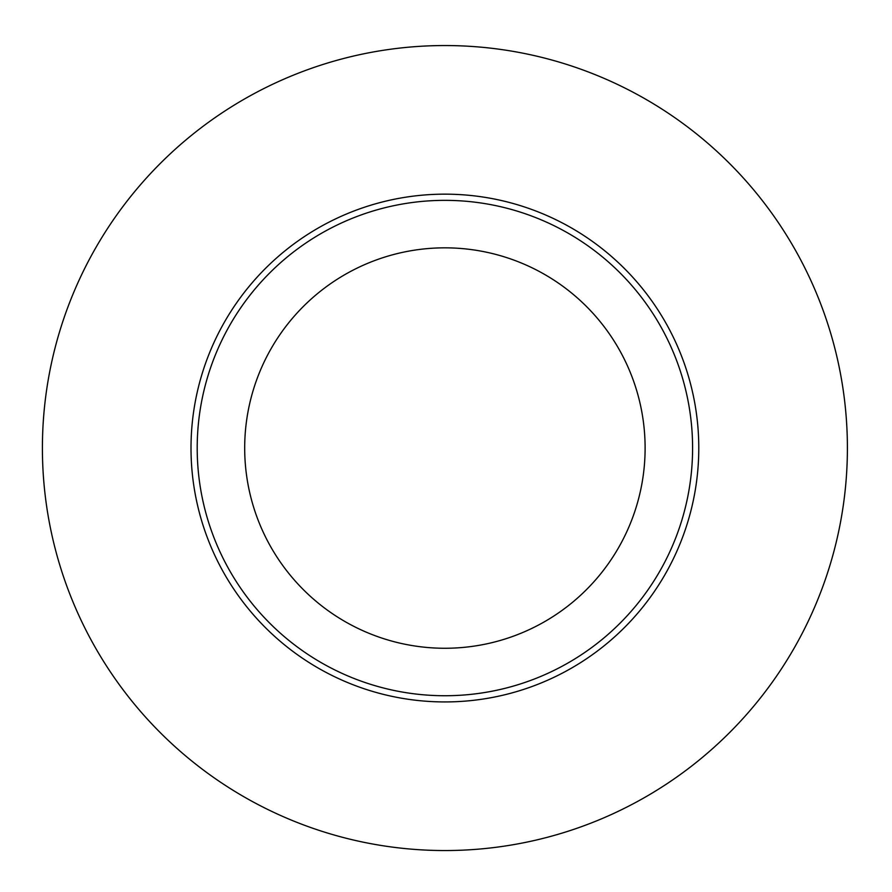 <?xml version="1.0" encoding="UTF-8"?>
<svg xmlns="http://www.w3.org/2000/svg" width="892" height="892" viewBox="0 0 892 892"><rect width="100%" height="100%" fill="white"/><g stroke="black" fill="none" stroke-linecap="round" stroke-linejoin="round"><path stroke-width="1.34" d="M444.896 695.738A247.697 247.697 0 0 0 692.593 448.052A247.697 247.697 0 0 0 444.896 200.354A247.697 247.697 0 0 0 197.199 448.052A247.697 247.697 0 0 0 444.896 695.738M444.896 45.548A402.504 402.504 0 0 0 96.325 649.298A402.504 402.504 0 0 0 793.479 649.298A402.504 402.504 0 0 0 444.896 45.548M444.896 648.261A200.209 200.209 0 0 1 271.514 347.947A200.209 200.209 0 0 1 618.29 347.947A200.209 200.209 0 0 1 444.896 648.261M698.782 448.052A253.885 253.885 0 0 0 317.953 228.174A253.885 253.885 0 0 0 317.953 667.918A253.885 253.885 0 0 0 698.782 448.052"/></g></svg>
